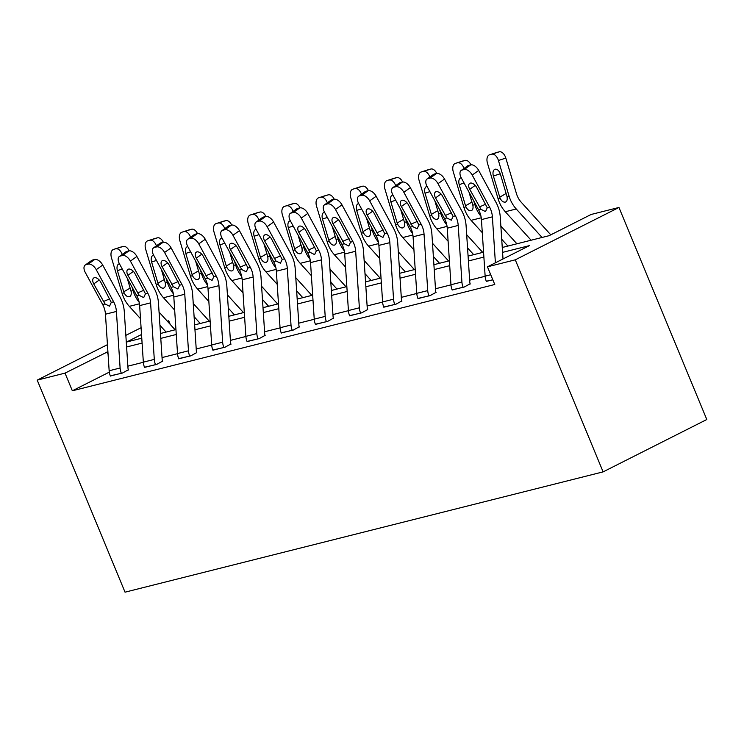<?xml version="1.0" encoding="UTF-8"?>
<svg xmlns="http://www.w3.org/2000/svg" width="744" height="744" viewBox="0 0 744 744"><rect width="100%" height="100%" fill="white"/><g stroke="black" fill="none" stroke-linecap="round" stroke-linejoin="round"><path stroke-width="1.12" d="M502.256 247.482L549.1 235.69L591.136 214.467L618.962 207.464L706.8 419.514L603.114 471.873L125.038 592.178L37.2 380.128L65.026 373.125L72.345 390.795L494.769 284.496L487.45 266.826L529.486 245.604L502.581 252.374M125.848 335.367L141.081 327.723M167.261 321.138L168.711 320.766L167.484 321.389M170.218 324.403L168.711 320.766M485.144 276.275L469.659 280.172M450.966 284.868L435.473 288.765M416.779 293.471L401.295 297.368M382.602 302.073L367.118 305.97M348.425 310.676L332.94 314.572M314.247 319.278L298.753 323.175M280.06 327.881L264.576 331.778M245.883 336.483L230.398 340.38M211.705 345.077L196.221 348.973M177.528 353.679L162.043 357.576M143.341 362.282L127.856 366.178M109.303 372.13L72.345 390.795M110.317 375.841L122.462 373.042L128.368 369.777M144.494 367.238L156.64 364.439L162.555 361.175M178.672 358.636L190.817 355.837L196.732 352.572M212.858 350.043L224.995 347.234L230.91 343.97M247.036 341.44L259.182 338.632L265.087 335.377M281.213 332.838L293.359 330.038L299.265 326.774M315.391 324.235L327.537 321.436L333.452 318.172M349.568 315.633L361.714 312.833L367.629 309.569M383.755 307.03L395.901 304.231L401.807 300.967M417.933 298.428L430.079 295.628L435.984 292.364M452.11 289.834L464.256 287.026L470.171 283.771M486.288 281.232L492.844 279.837M487.45 266.826L515.276 259.823L603.114 471.873M515.276 259.823L618.962 207.464M141.527 334.493L126.675 341.998L141.769 338.195M160.462 333.489L175.947 329.592M194.64 324.896L210.124 320.999M228.827 316.293L244.311 312.396M263.004 307.691L278.488 303.794M297.182 299.088L312.666 295.191M331.359 290.486L346.844 286.589M365.537 281.883L381.03 277.986M399.723 273.281L415.208 269.384M433.901 264.687L449.385 260.791M468.078 256.085L483.563 252.188M107.452 344.658L37.2 380.128M107.908 351.689L65.026 373.125M483.888 257.071L468.404 260.967M449.702 265.673L434.217 269.57M415.524 274.276L400.039 278.172M381.347 282.878L365.862 286.775M347.169 291.481L331.685 295.377M312.992 300.083L297.498 303.98M278.805 308.686L263.32 312.582M244.627 317.279L229.143 321.176M210.45 325.881L194.965 329.778M176.272 334.484L160.778 338.381M142.085 343.086L126.601 346.983M108.085 354.367L107.062 351.903M110.41 376.073L110.382 375.999A13.466 10.9 -104.1 0 1 109.154 370.763L105.453 314.21A19.232 15.568 75.9 0 0 102.681 304.566L85.272 272.434A7.691 4.306 -125.4 0 1 85.197 265.059A7.691 4.306 -125.4 0 1 86.044 264.669L88.238 264.12L94.73 259.507L92.544 260.056L86.044 264.669M128.47 370.01L128.34 369.703A3.85 3.116 -104.1 0 1 127.996 368.206L124.295 311.662A28.849 23.352 75.9 0 0 120.128 297.191L102.719 265.059L96.227 269.672A7.691 4.306 -125.4 0 0 88.238 264.12M121.365 373.311L121.337 373.246A13.466 10.9 -104.1 0 1 120.11 368.001L116.408 311.457A19.232 15.568 75.9 0 0 113.637 301.804L96.227 269.672M94.73 259.507A7.691 4.306 54.6 0 1 102.719 265.059M85.197 265.059L91.689 260.447A7.691 4.306 54.6 0 1 92.544 260.056M105.044 303.971L93.735 283.92A6.157 3.45 54.6 0 1 93.679 278.024A6.157 3.45 54.6 0 1 94.358 277.717A6.157 3.45 54.6 0 1 100.747 282.153L111.275 302.399L109.526 306.212L105.044 303.971L102.681 304.566M175.119 329.806L159.067 312.089M139.193 302.352A28.849 23.352 -104.1 0 1 133.074 290.653L131.948 286.886M166.079 332.075L159.923 325.286M140.495 318.692L129.307 306.351A28.849 23.352 -104.1 0 1 122.118 293.415L111.488 257.852A7.691 4.51 -108 0 1 113.497 249.435L120.909 247.036A7.691 4.51 72 0 1 121.077 246.98L123.272 246.431A7.691 4.51 72 0 1 129.149 250.858M127.215 278.163L131.037 291.164C131.586 294.233 131.037 296.084 129.363 296.717C127.364 297.014 125.624 295.74 124.146 292.894L123.755 291.797L130.181 288.067M129.902 296.503L129.363 296.717M121.077 246.98L113.665 249.389L123.272 246.431M122.276 269.049L117.422 270.621L123.755 291.797M117.422 270.621A6.157 3.608 72 0 1 119.031 263.887A6.157 3.608 72 0 1 119.17 263.841A6.157 3.608 72 0 1 119.431 263.794M122.221 254.429A7.691 4.51 -108 0 0 115.859 248.831M144.587 367.471L144.559 367.397A13.466 10.9 -104.1 0 1 143.341 362.161L139.64 305.607A19.232 15.568 75.9 0 0 136.859 295.963L119.449 263.832A7.691 4.306 -125.4 0 1 119.375 256.457A7.691 4.306 -125.4 0 1 120.23 256.076L122.416 255.518L128.907 250.905L126.722 251.453L120.23 256.076M162.648 361.407L162.518 361.11A3.85 3.116 -104.1 0 1 162.173 359.612L158.472 303.059A28.849 23.352 75.9 0 0 154.306 288.588L136.896 256.457L130.405 261.079A7.691 4.306 -125.4 0 0 122.416 255.518M155.543 364.718L155.515 364.644A13.466 10.9 -104.1 0 1 154.296 359.399L150.595 302.854A19.232 15.568 75.9 0 0 147.814 293.201L130.405 261.079M128.907 250.905A7.691 4.306 54.6 0 1 136.896 256.457M119.375 256.457L125.866 251.844A7.691 4.306 54.6 0 1 126.722 251.453M139.221 295.368L127.922 275.317A6.157 3.45 54.6 0 1 127.856 269.421A6.157 3.45 54.6 0 1 128.535 269.114A6.157 3.45 54.6 0 1 134.934 273.56L145.452 293.796L143.704 297.619L139.221 295.368L136.859 295.963M178.765 358.868L178.737 358.803A13.466 10.9 -104.1 0 1 177.518 353.558L173.817 297.005A19.232 15.568 75.9 0 0 171.046 287.361L153.636 255.229A7.691 4.306 -125.4 0 1 153.552 247.854A7.691 4.306 -125.4 0 1 154.408 247.473L156.603 246.915L163.094 242.302L160.899 242.851L154.408 247.473M196.825 352.805L196.704 352.507A3.85 3.116 -104.1 0 1 196.351 351.01L192.65 294.457A28.849 23.352 75.9 0 0 188.492 279.986L171.083 247.854L164.591 252.476A7.691 4.306 -125.4 0 0 156.603 246.915M189.72 356.116L189.692 356.041A13.466 10.9 -104.1 0 1 188.474 350.805L184.772 294.252A19.232 15.568 75.9 0 0 181.992 284.608L164.591 252.476M163.094 242.302A7.691 4.306 54.6 0 1 171.083 247.854M153.552 247.854L160.044 243.242A7.691 4.306 54.6 0 1 160.899 242.851M173.399 286.766L162.099 266.715A6.157 3.45 54.6 0 1 162.034 260.819A6.157 3.45 54.6 0 1 162.713 260.512A6.157 3.45 54.6 0 1 169.111 264.957L179.639 285.194L177.89 289.016L173.399 286.766L171.046 287.361M209.297 321.203L193.245 303.487M173.371 293.75A28.849 23.352 -104.1 0 1 167.251 282.05L166.126 278.293M200.257 323.482L194.11 316.693M174.673 310.09L163.485 297.749A28.849 23.352 -104.1 0 1 156.296 284.812L145.666 249.259A7.691 4.51 -108 0 1 147.675 240.833L155.087 238.433A7.691 4.51 72 0 1 155.254 238.387L157.449 237.829A7.691 4.51 72 0 1 163.327 242.256M161.392 269.561L165.215 282.562C165.773 285.631 165.215 287.482 163.541 288.123C161.541 288.412 159.802 287.137 158.333 284.301L157.933 283.204L164.359 279.465M164.08 287.9L163.541 288.123M155.254 238.387L150.037 240.238L157.449 237.829M156.454 260.447L151.609 262.018L157.933 283.204M151.609 262.018A6.157 3.608 72 0 1 153.208 255.285A6.157 3.608 72 0 1 153.348 255.248A6.157 3.608 72 0 1 153.617 255.192M156.407 245.836A7.691 4.51 -108 0 0 150.037 240.238M243.474 312.601L227.422 294.884M207.548 285.147A28.849 23.352 -104.1 0 1 201.429 273.448L200.303 269.691M234.434 314.879L228.287 308.09M208.85 301.487L197.672 289.146A28.849 23.352 -104.1 0 1 190.473 276.21L179.843 240.656A7.691 4.51 -108 0 1 181.862 232.23L189.264 229.831A7.691 4.51 72 0 1 189.441 229.784L191.627 229.226A7.691 4.51 72 0 1 197.504 233.653M195.579 260.958L199.401 273.959C199.95 277.028 199.392 278.879 197.727 279.521C195.719 279.809 193.979 278.535 192.51 275.699L192.11 274.601L198.536 270.863M198.257 279.298L197.727 279.521M189.441 229.784L184.214 231.635L191.627 229.226M190.641 251.844L185.786 253.416L192.11 274.601M185.786 253.416A6.157 3.608 72 0 1 187.395 246.683A6.157 3.608 72 0 1 187.525 246.645A6.157 3.608 72 0 1 187.795 246.589M190.585 237.234A7.691 4.51 -108 0 0 184.214 231.635M212.951 350.266L212.923 350.201A13.466 10.9 -104.1 0 1 211.696 344.956L207.995 288.412A19.232 15.568 75.9 0 0 205.223 278.758L187.814 246.627A7.691 4.306 -125.4 0 1 187.739 239.261A7.691 4.306 -125.4 0 1 188.585 238.871L190.78 238.322L197.272 233.7L195.077 234.248L188.585 238.871M231.003 344.202L230.882 343.905A3.85 3.116 -104.1 0 1 230.528 342.407L226.827 285.854A28.849 23.352 75.9 0 0 222.67 271.383L205.26 239.252L198.769 243.874A7.691 4.306 -125.4 0 0 190.78 238.322M223.907 347.513L223.879 347.439A13.466 10.9 -104.1 0 1 222.651 342.203L218.95 285.649A19.232 15.568 75.9 0 0 216.179 276.005L198.769 243.874M197.272 233.7A7.691 4.306 54.6 0 1 205.26 239.252M187.739 239.261L194.231 234.639A7.691 4.306 54.6 0 1 195.077 234.248M207.576 278.163L196.277 258.122A6.157 3.45 54.6 0 1 196.211 252.216A6.157 3.45 54.6 0 1 196.9 251.909A6.157 3.45 54.6 0 1 203.289 256.354L213.816 276.601L212.068 280.414L207.576 278.163L205.223 278.758M247.129 341.663L247.101 341.598A13.466 10.9 -104.1 0 1 245.873 336.353L242.172 279.809A19.232 15.568 75.9 0 0 239.401 270.156L221.991 238.024A7.691 4.306 -125.4 0 1 221.917 230.659A7.691 4.306 -125.4 0 1 222.763 230.268L224.958 229.719L231.449 225.097L229.254 225.655L222.763 230.268M265.18 335.6L265.059 335.302A3.85 3.116 -104.1 0 1 264.715 333.805L261.014 277.252A28.849 23.352 75.9 0 0 256.847 262.781L239.438 230.659L232.946 235.271A7.691 4.306 -125.4 0 0 224.958 229.719M258.084 338.911L258.056 338.836A13.466 10.9 -104.1 0 1 256.829 333.6L253.127 277.047A19.232 15.568 75.9 0 0 250.356 267.403L232.946 235.271M231.449 225.097A7.691 4.306 54.6 0 1 239.438 230.659M221.917 230.659L228.408 226.037A7.691 4.306 54.6 0 1 229.254 225.655M241.763 269.561L230.454 249.519A6.157 3.45 54.6 0 1 230.398 243.623A6.157 3.45 54.6 0 1 231.077 243.307A6.157 3.45 54.6 0 1 237.466 247.752L247.994 267.998L246.245 271.811L241.763 269.561L239.401 270.156M281.306 333.07L281.279 332.996A13.466 10.9 -104.1 0 1 280.051 327.751L276.359 271.207A19.232 15.568 75.9 0 0 273.578 261.553L256.168 229.431A7.691 4.306 -125.4 0 1 256.094 222.056A7.691 4.306 -125.4 0 1 256.95 221.666L259.135 221.117L265.627 216.495L263.441 217.053L256.95 221.666M299.367 326.997L299.237 326.7A3.85 3.116 -104.1 0 1 298.893 325.202L295.191 268.658A28.849 23.352 75.9 0 0 291.025 254.188L273.615 222.056L267.124 226.669A7.691 4.306 -125.4 0 0 259.135 221.117M292.262 330.308L292.234 330.243A13.466 10.9 -104.1 0 1 291.006 324.998L287.314 268.445A19.232 15.568 75.9 0 0 284.534 258.8L267.124 226.669M265.627 216.495A7.691 4.306 54.6 0 1 273.615 222.056M256.094 222.056L262.586 217.434A7.691 4.306 54.6 0 1 263.441 217.053M275.94 260.967L264.641 240.917A6.157 3.45 54.6 0 1 264.576 235.02A6.157 3.45 54.6 0 1 265.255 234.704A6.157 3.45 54.6 0 1 271.644 239.149L282.171 259.396L280.423 263.209L275.94 260.967L273.578 261.553M277.661 303.998L261.6 286.291M241.735 276.545A28.849 23.352 -104.1 0 1 235.606 264.855L234.481 261.088M268.621 306.277L262.465 299.488M243.028 292.894L231.849 280.553A28.849 23.352 -104.1 0 1 224.651 267.608L214.03 232.054A7.691 4.51 -108 0 1 216.039 223.628L223.442 221.228A7.691 4.51 72 0 1 223.619 221.182L225.804 220.633A7.691 4.51 72 0 1 231.682 225.051M229.757 252.356L233.579 265.366C234.128 268.435 233.57 270.286 231.905 270.918C229.896 271.207 228.157 269.933 226.688 267.096L226.297 265.999L232.714 262.26M232.435 270.695L231.905 270.918M223.619 221.182L218.401 223.033L225.804 220.633M224.818 243.242L219.964 244.823L226.297 265.999M219.964 244.823A6.157 3.608 72 0 1 221.573 238.08A6.157 3.608 72 0 1 221.703 238.043A6.157 3.608 72 0 1 221.972 237.996M224.762 228.631A7.691 4.51 -108 0 0 218.401 223.033M311.838 295.405L295.777 277.689M275.912 267.942A28.849 23.352 -104.1 0 1 269.793 256.252L268.668 252.486M302.799 297.674L296.642 290.885M277.214 284.292L266.026 271.951A28.849 23.352 -104.1 0 1 258.838 259.005L248.208 223.451A7.691 4.51 -108 0 1 250.217 215.035L257.629 212.626A7.691 4.51 72 0 1 257.796 212.579L259.991 212.031A7.691 4.51 72 0 1 265.868 216.448M263.934 243.753L267.756 256.764C268.305 259.833 267.747 261.683 266.082 262.316C264.083 262.604 262.344 261.33 260.865 258.493L260.474 257.396L266.901 253.658M266.622 262.102L266.082 262.316M257.796 212.579L250.384 214.979L259.991 212.031M258.996 234.639L254.141 236.22L260.474 257.396M254.141 236.22A6.157 3.608 72 0 1 255.75 229.478A6.157 3.608 72 0 1 255.889 229.44A6.157 3.608 72 0 1 256.15 229.394M258.94 220.029A7.691 4.51 -108 0 0 252.579 214.43M346.016 286.803L329.964 269.086M310.09 259.34A28.849 23.352 -104.1 0 1 303.971 247.65L302.845 243.883M336.976 289.072L330.829 282.283M311.392 275.689L300.204 263.348A28.849 23.352 -104.1 0 1 293.015 250.403L282.385 214.849A7.691 4.51 -108 0 1 284.394 206.432L291.806 204.023A7.691 4.51 72 0 1 291.974 203.977L294.168 203.428A7.691 4.51 72 0 1 300.046 207.846M298.112 235.16L301.934 248.161C302.492 251.23 301.934 253.081 300.26 253.713C298.26 254.002 296.521 252.728 295.052 249.891L294.652 248.794L301.078 245.064M300.799 253.499L300.26 253.713M291.974 203.977L284.571 206.376L294.168 203.428M293.173 226.046L288.319 227.618L294.652 248.794M288.319 227.618A6.157 3.608 72 0 1 289.928 220.875A6.157 3.608 72 0 1 290.067 220.838A6.157 3.608 72 0 1 290.327 220.791M293.127 211.426A7.691 4.51 -108 0 0 286.756 205.828M380.193 278.2L364.142 260.484M344.267 250.737A28.849 23.352 -104.1 0 1 338.148 239.047L337.023 235.281M371.154 280.469L365.006 273.68M345.569 267.087L334.382 254.746A28.849 23.352 -104.1 0 1 327.193 241.8L316.563 206.246A7.691 4.51 -108 0 1 318.572 197.83L325.984 195.43A7.691 4.51 72 0 1 326.16 195.374L328.346 194.826A7.691 4.51 72 0 1 334.223 199.243M332.298 226.557L336.111 239.559C336.669 242.628 336.111 244.478 334.447 245.111C332.438 245.399 330.699 244.134 329.229 241.288L328.829 240.191L335.256 236.462M334.977 244.897L334.447 245.111M326.16 195.374L318.748 197.783L328.346 194.826M327.36 217.443L322.505 219.015L328.829 240.191M322.505 219.015A6.157 3.608 72 0 1 324.114 212.282A6.157 3.608 72 0 1 324.245 212.235A6.157 3.608 72 0 1 324.514 212.189M327.304 202.824A7.691 4.51 -108 0 0 320.934 197.225M414.371 269.598L398.319 251.881M378.445 242.144A28.849 23.352 -104.1 0 1 372.326 230.445L371.2 226.678M405.341 271.876L399.184 265.078M379.747 258.484L368.568 246.143A28.849 23.352 -104.1 0 1 361.37 233.207L350.75 197.644A7.691 4.51 -108 0 1 352.758 189.227L360.161 186.828A7.691 4.51 72 0 1 360.338 186.772L362.523 186.223A7.691 4.51 72 0 1 368.401 190.65M366.476 217.955L370.298 230.956C370.847 234.025 370.289 235.876 368.624 236.508C366.615 236.806 364.876 235.532 363.407 232.695L363.016 231.589L369.433 227.859M369.154 236.294L368.624 236.508M360.338 186.772L352.926 189.181L362.523 186.223M361.538 208.841L356.683 210.413L363.016 231.589M356.683 210.413A6.157 3.608 72 0 1 358.292 203.679A6.157 3.608 72 0 1 358.422 203.633A6.157 3.608 72 0 1 358.692 203.586M361.482 194.221A7.691 4.51 -108 0 0 355.121 188.623M448.558 260.995L432.497 243.279M412.632 233.542A28.849 23.352 -104.1 0 1 406.512 221.842L405.387 218.085M439.518 263.274L433.361 256.485M413.934 249.882L402.746 237.541A28.849 23.352 -104.1 0 1 395.557 224.604L384.927 189.05A7.691 4.51 -108 0 1 386.936 180.625L394.348 178.225A7.691 4.51 72 0 1 394.515 178.179L396.71 177.621A7.691 4.51 72 0 1 402.588 182.048M400.653 209.352L404.476 222.354C405.024 225.423 404.466 227.273 402.802 227.915C400.802 228.203 399.063 226.929 397.584 224.093L397.194 222.995L403.611 219.257M403.341 227.692L402.802 227.915M394.515 178.179L389.298 180.029L396.71 177.621M395.715 200.238L390.86 201.81L397.194 222.995M390.86 201.81A6.157 3.608 72 0 1 392.469 195.077A6.157 3.608 72 0 1 392.609 195.04A6.157 3.608 72 0 1 392.869 194.984M395.659 185.628A7.691 4.51 -108 0 0 389.298 180.029M482.735 252.393L466.683 234.686M446.809 224.939A28.849 23.352 -104.1 0 1 440.69 213.24L439.565 209.483M473.696 254.671L467.539 247.882M448.111 241.279L436.923 228.938A28.849 23.352 -104.1 0 1 429.734 216.002L419.104 180.448A7.691 4.51 -108 0 1 421.113 172.022L428.525 169.623A7.691 4.51 72 0 1 428.693 169.576L430.888 169.018A7.691 4.51 72 0 1 436.765 173.445M434.831 200.75L438.653 213.751C439.211 216.82 438.653 218.68 436.979 219.313C434.98 219.601 433.241 218.327 431.762 215.49L431.371 214.393L437.798 210.654M437.519 219.089L436.979 219.313M428.693 169.576L423.476 171.427L430.888 169.018M429.893 191.636L425.038 193.208L431.371 214.393M425.038 193.208A6.157 3.608 72 0 1 426.647 186.474A6.157 3.608 72 0 1 426.786 186.437A6.157 3.608 72 0 1 427.047 186.381M429.846 177.025A7.691 4.51 -108 0 0 423.476 171.427M516.913 243.79L500.861 226.083M480.987 216.337A28.849 23.352 -104.1 0 1 474.867 204.647L473.742 200.88M507.873 246.069L501.726 239.28M482.289 232.686L471.101 220.345A28.849 23.352 -104.1 0 1 463.912 207.399L453.282 171.845A7.691 4.51 -108 0 1 455.291 163.42L462.703 161.02A7.691 4.51 72 0 1 462.87 160.974L465.065 160.425A7.691 4.51 72 0 1 470.943 164.843M469.018 192.147L472.831 205.158C473.389 208.227 472.831 210.078 471.166 210.71C469.157 210.998 467.418 209.724 465.949 206.888L465.549 205.79L471.975 202.052M471.696 210.496L471.166 210.71M462.87 160.974L455.468 163.373L465.065 160.425M464.079 183.033L459.225 184.614L465.549 205.79M459.225 184.614A6.157 3.608 72 0 1 460.824 177.872A6.157 3.608 72 0 1 460.964 177.835A6.157 3.608 72 0 1 461.233 177.788M464.024 168.423A7.691 4.51 -108 0 0 457.653 162.824M550.783 234.844L521.256 202.266A19.232 15.568 -104.1 0 1 516.457 193.635L505.827 158.081L498.424 160.49A7.691 4.51 -108 0 0 491.84 154.222L499.243 151.823A7.691 4.51 72 0 1 505.827 158.081M542.06 237.466L516.243 208.98A28.849 23.352 -104.1 0 1 509.045 196.044L498.424 160.49M531.104 240.228L505.288 211.742A28.849 23.352 -104.1 0 1 498.089 198.797L487.469 163.243A7.691 4.51 -108 0 1 489.478 154.826L496.88 152.418A7.691 4.51 72 0 1 497.057 152.371L499.243 151.823M500.266 173.78L493.402 176.012A6.157 3.608 72 0 1 495.011 169.269A6.157 3.608 72 0 1 495.141 169.232A6.157 3.608 72 0 1 500.414 174.245L507.017 196.555C507.566 199.625 507.008 201.475 505.343 202.108C503.335 202.396 501.596 201.122 500.126 198.285L499.736 197.188L506.153 193.449M505.874 201.894L505.343 202.108M497.057 152.371L491.84 154.222M493.402 176.012L499.736 197.188M315.484 324.468L315.456 324.393A13.466 10.9 -104.1 0 1 314.238 319.157L310.536 262.604A19.232 15.568 75.9 0 0 307.756 252.96L290.355 220.828A7.691 4.306 -125.4 0 1 290.272 213.454A7.691 4.306 -125.4 0 1 291.127 213.063L293.313 212.514L299.813 207.902L297.619 208.45L291.127 213.063M333.544 318.404L333.424 318.097A3.85 3.116 -104.1 0 1 333.07 316.6L329.369 260.056A28.849 23.352 75.9 0 0 325.202 245.585L307.802 213.454L301.311 218.066A7.691 4.306 -125.4 0 0 293.313 212.514M326.439 321.706L326.411 321.641A13.466 10.9 -104.1 0 1 325.193 316.395L321.492 259.851A19.232 15.568 75.9 0 0 318.711 250.198L301.311 218.066M299.813 207.902A7.691 4.306 54.6 0 1 307.802 213.454M290.272 213.454L296.763 208.841A7.691 4.306 54.6 0 1 297.619 208.45M310.118 252.365L298.818 232.314A6.157 3.45 54.6 0 1 298.753 226.418A6.157 3.45 54.6 0 1 299.432 226.102A6.157 3.45 54.6 0 1 305.831 230.547L316.358 250.793L314.61 254.606L310.118 252.365L307.756 252.96M349.671 315.865L349.634 315.791A13.466 10.9 -104.1 0 1 348.415 310.555L344.714 254.002A19.232 15.568 75.9 0 0 341.942 244.358L324.533 212.226A7.691 4.306 -125.4 0 1 324.458 204.851A7.691 4.306 -125.4 0 1 325.305 204.46L327.5 203.912L333.991 199.299L331.796 199.848L325.305 204.46M367.722 309.802L367.601 309.495A3.85 3.116 -104.1 0 1 367.248 307.997L363.546 251.453A28.849 23.352 75.9 0 0 359.389 236.983L341.98 204.851L335.488 209.464A7.691 4.306 -125.4 0 0 327.5 203.912M360.626 313.103L360.589 313.038A13.466 10.9 -104.1 0 1 359.371 307.793L355.669 251.249A19.232 15.568 75.9 0 0 352.898 241.595L335.488 209.464M333.991 199.299A7.691 4.306 54.6 0 1 341.98 204.851M324.458 204.851L330.95 200.238A7.691 4.306 54.6 0 1 331.796 199.848M344.295 243.762L332.996 223.712A6.157 3.45 54.6 0 1 332.931 217.815A6.157 3.45 54.6 0 1 333.619 217.508A6.157 3.45 54.6 0 1 340.008 221.945L350.536 242.191L348.787 246.004L344.295 243.762L341.942 244.358M383.848 307.263L383.82 307.188A13.466 10.9 -104.1 0 1 382.593 301.952L378.891 245.399A19.232 15.568 75.9 0 0 376.12 235.755L358.71 203.624A7.691 4.306 -125.4 0 1 358.636 196.249A7.691 4.306 -125.4 0 1 359.482 195.867L361.677 195.309L368.168 190.697L365.974 191.245L359.482 195.867M401.899 301.199L401.779 300.901A3.85 3.116 -104.1 0 1 401.425 299.404L397.733 242.851A28.849 23.352 75.9 0 0 393.567 228.38L376.157 196.249L369.666 200.871A7.691 4.306 -125.4 0 0 361.677 195.309M394.804 304.51L394.776 304.436A13.466 10.9 -104.1 0 1 393.548 299.19L389.847 242.646A19.232 15.568 75.9 0 0 387.075 232.993L369.666 200.871M368.168 190.697A7.691 4.306 54.6 0 1 376.157 196.249M358.636 196.249L365.127 191.636A7.691 4.306 54.6 0 1 365.974 191.245M378.482 235.16L367.173 215.109A6.157 3.45 54.6 0 1 367.118 209.213A6.157 3.45 54.6 0 1 367.796 208.906A6.157 3.45 54.6 0 1 374.186 213.351L384.713 233.588L382.965 237.41L378.482 235.16L376.12 235.755M418.026 298.66L417.998 298.595A13.466 10.9 -104.1 0 1 416.77 293.35L413.078 236.797A19.232 15.568 75.9 0 0 410.297 227.153L392.888 195.021A7.691 4.306 -125.4 0 1 392.813 187.655A7.691 4.306 -125.4 0 1 393.669 187.265L395.854 186.707L402.346 182.094L400.16 182.643L393.669 187.265M436.086 292.597L435.956 292.299A3.85 3.116 -104.1 0 1 435.612 290.802L431.911 234.248A28.849 23.352 75.9 0 0 427.744 219.778L410.335 187.646L403.843 192.268A7.691 4.306 -125.4 0 0 395.854 186.707M428.981 295.907L428.953 295.833A13.466 10.9 -104.1 0 1 427.726 290.597L424.034 234.044A19.232 15.568 75.9 0 0 421.253 224.4L403.843 192.268M402.346 182.094A7.691 4.306 54.6 0 1 410.335 187.646M392.813 187.655L399.305 183.033A7.691 4.306 54.6 0 1 400.16 182.643M412.66 226.557L401.351 206.507A6.157 3.45 54.6 0 1 401.295 200.61A6.157 3.45 54.6 0 1 401.974 200.303A6.157 3.45 54.6 0 1 408.363 204.749L418.891 224.986L417.142 228.808L412.66 226.557L410.297 227.153M452.203 290.058L452.175 289.993A13.466 10.9 -104.1 0 1 450.957 284.747L447.256 228.203A19.232 15.568 75.9 0 0 444.475 218.55L427.065 186.418A7.691 4.306 -125.4 0 1 426.991 179.053A7.691 4.306 -125.4 0 1 427.847 178.662L430.032 178.114L436.523 173.492L434.338 174.04L427.847 178.662M470.264 283.994L470.134 283.697A3.85 3.116 -104.1 0 1 469.789 282.199L466.088 225.646A28.849 23.352 75.9 0 0 461.922 211.175L444.521 179.044L438.021 183.666A7.691 4.306 -125.4 0 0 430.032 178.114M463.159 287.305L463.131 287.231A13.466 10.9 -104.1 0 1 461.912 281.995L458.211 225.441A19.232 15.568 75.9 0 0 455.43 215.797L438.021 183.666M436.523 173.492A7.691 4.306 54.6 0 1 444.521 179.044M426.991 179.053L433.482 174.431A7.691 4.306 54.6 0 1 434.338 174.04M446.837 217.955L435.538 197.913A6.157 3.45 54.6 0 1 435.473 192.008A6.157 3.45 54.6 0 1 436.151 191.701A6.157 3.45 54.6 0 1 442.55 196.146L453.077 216.392L451.329 220.205L446.837 217.955L444.475 218.55M486.39 281.455L486.353 281.39A13.466 10.9 -104.1 0 1 485.135 276.145L481.433 219.601A19.232 15.568 75.9 0 0 478.662 209.948L461.252 177.816A7.691 4.306 -125.4 0 1 461.168 170.45A7.691 4.306 -125.4 0 1 462.024 170.06L464.219 169.511L470.71 164.889L468.515 165.447L462.024 170.06M503.009 258.968L500.266 217.043A28.849 23.352 75.9 0 0 496.109 202.573L478.699 170.45L472.208 175.063A7.691 4.306 -125.4 0 0 464.219 169.511M495.392 262.818L492.389 216.839A19.232 15.568 75.9 0 0 489.617 207.195L472.208 175.063M470.71 164.889A7.691 4.306 54.6 0 1 478.699 170.45M461.168 170.45L467.66 165.828A7.691 4.306 54.6 0 1 468.515 165.447M481.015 209.352L469.715 189.311A6.157 3.45 54.6 0 1 469.65 183.415A6.157 3.45 54.6 0 1 470.338 183.098A6.157 3.45 54.6 0 1 476.727 187.544L487.255 207.79L485.506 211.603L481.015 209.352L478.662 209.948M121.337 373.246L110.382 375.999M113.637 301.804L111.275 302.399M116.408 311.457L105.453 314.21M120.11 368.001L109.154 370.763M99.231 280.014L93.735 283.92M103.314 301.59L109.768 298.8M122.118 293.415L124.146 292.894M129.307 306.351L139.444 303.803M131.037 291.164L133.074 290.653M155.515 364.644L144.559 367.397M147.814 293.201L145.452 293.796M150.595 302.854L139.64 305.607M154.296 359.399L143.341 362.161M133.409 271.411L127.922 275.317M137.491 292.997L143.945 290.207M189.692 356.041L178.737 358.803M181.992 284.608L179.639 285.194M184.772 294.252L173.817 297.005M188.474 350.805L177.518 353.558M167.586 262.818L162.099 266.715M171.669 284.394L178.132 281.604M156.296 284.812L158.333 284.301M163.485 297.749L173.631 295.201M165.215 282.562L167.251 282.05M190.473 276.21L192.51 275.699M197.672 289.146L207.809 286.598M199.401 273.959L201.429 273.448M223.879 347.439L212.923 350.201M216.179 276.005L213.816 276.601M218.95 285.649L207.995 288.412M222.651 342.203L211.696 344.956M201.763 254.216L196.277 258.122M205.856 275.792L212.31 273.002M258.056 338.836L247.101 341.598M250.356 267.403L247.994 267.998M253.127 277.047L242.172 279.809M256.829 333.6L245.873 336.353M235.95 245.613L230.454 249.519M240.033 267.189L246.487 264.399M292.234 330.243L281.279 332.996M284.534 258.8L282.171 259.396M287.314 268.445L276.359 271.207M291.006 324.998L280.051 327.751M270.128 237.011L264.641 240.917M274.211 258.587L280.665 255.797M224.651 267.608L226.688 267.096M231.849 280.553L241.986 277.996M233.579 265.366L235.606 264.855M258.838 259.005L260.865 258.493M266.026 271.951L276.163 269.393M267.756 256.764L269.793 256.252M293.015 250.403L295.052 249.891M300.204 263.348L310.341 260.791M301.934 248.161L303.971 247.65M327.193 241.8L329.229 241.288M334.382 254.746L344.528 252.197M336.111 239.559L338.148 239.047M361.37 233.207L363.407 232.695M368.568 246.143L378.705 243.595M370.298 230.956L372.326 230.445M395.557 224.604L397.584 224.093M402.746 237.541L412.883 234.992M404.476 222.354L406.512 221.842M429.734 216.002L431.762 215.49M436.923 228.938L447.06 226.39M438.653 213.751L440.69 213.24M463.912 207.399L465.949 206.888M471.101 220.345L481.247 217.787M472.831 205.158L474.867 204.647M498.089 198.797L500.126 198.285M505.288 211.742L516.243 208.98M507.017 196.555L509.045 196.044M326.411 321.641L315.456 324.393M318.711 250.198L316.358 250.793M321.492 259.851L310.536 262.604M325.193 316.395L314.238 319.157M304.305 228.408L298.818 232.314M308.388 249.984L314.842 247.194M360.589 313.038L349.634 315.791M352.898 241.595L350.536 242.191M355.669 251.249L344.714 254.002M359.371 307.793L348.415 310.555M338.483 219.805L332.996 223.712M342.575 241.382L349.029 238.592M394.776 304.436L383.82 307.188M387.075 232.993L384.713 233.588M389.847 242.646L378.891 245.399M393.548 299.19L382.593 301.952M372.66 211.212L367.173 215.109M376.752 232.788L383.207 229.998M428.953 295.833L417.998 298.595M421.253 224.4L418.891 224.986M424.034 234.044L413.078 236.797M427.726 290.597L416.77 293.35M406.847 202.61L401.351 206.507M410.93 224.186L417.384 221.396M463.131 287.231L452.175 289.993M455.43 215.797L453.077 216.392M458.211 225.441L447.256 228.203M461.912 281.995L450.957 284.747M441.025 194.007L435.538 197.913M445.107 215.583L451.562 212.793M492.807 279.763L486.353 281.39M489.617 207.195L487.255 207.79M492.389 216.839L481.433 219.601M490.733 274.741L485.135 276.145M475.202 185.405L469.715 189.311M479.294 206.981L485.748 204.191"/></g></svg>
